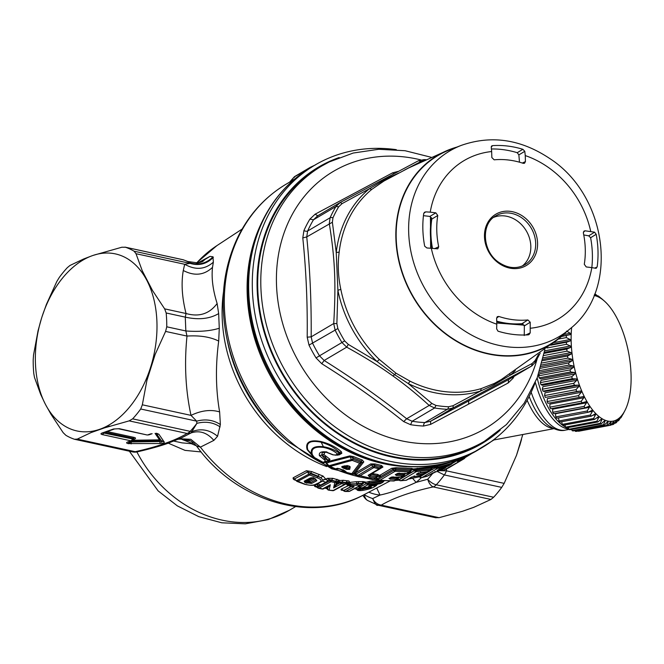 <?xml version="1.0" encoding="UTF-8"?>
<svg xmlns="http://www.w3.org/2000/svg" width="664" height="664" viewBox="0 0 664 664"><rect width="100%" height="100%" fill="white"/><g stroke="black" fill="none" stroke-linecap="round" stroke-linejoin="round"><path stroke-width="1" d="M433.202 472.751A94.139 61.362 102.3 0 1 427.674 479.25A10.657 5.436 42.9 0 0 436.265 484.786L493.626 497.245A99.467 64.831 -77.7 0 0 501.71 487.393L504.159 483.375L516.509 455.28L522.8 434.513M462.667 511.23L473.83 507.304L462.667 511.23L439.078 517.679L435.518 517.663M493.626 497.245L490.97 499.452L433.194 486.903C410.767 491.866 393.47 497.942 381.302 505.13L439.078 517.679M473.83 507.304L490.97 499.452M465.281 457.504L493.916 439.95M437.144 471.423L444.341 474.934A99.467 64.831 102.3 0 1 436.265 484.786A10.657 6.947 -77.7 0 1 433.194 486.903C430.811 485.832 428.969 483.284 427.674 479.25L416.087 482.388C402.874 488.513 390.847 492.738 380.024 495.062L372.67 498.573A94.139 61.362 102.3 0 1 364.47 494.821L364.569 497.709A10.657 10.657 0 0 0 367.69 500.531A10.657 7.893 120.7 0 1 364.47 494.821L364.287 494.58M372.67 498.573C374.645 502.366 377.526 504.557 381.302 505.13A10.657 6.947 102.3 0 1 378.613 505.337A10.657 6.947 102.3 0 1 378.148 505.204C376.72 506.076 374.894 503.868 372.67 498.573M435.991 517.795L378.613 505.337A10.657 10.657 0 0 1 377.517 505.03L378.148 505.204M504.159 483.375L446.382 470.826L439.477 470.66M368.827 492.182A89.167 58.117 102.3 0 0 380.024 495.062L376.704 488.015M421.316 477.682A89.167 58.117 102.3 0 1 416.087 482.388L412.61 478.312M199.988 262.463L210.031 256.37L212.986 256.819L213.351 262.164L212.513 267.351C211.343 277.967 212.878 290.019 217.128 303.506L218.663 313.574L219.278 328.248L218.697 341.08C215.427 365.881 215.734 389.494 219.626 411.912L220.365 424.528L217.568 436.273L213.858 440.39L200.403 447.121L196.511 445.967M201.142 451.943L184.982 450.366L168.299 443.17M568.749 429.01A63.943 28.037 -100.7 0 1 535.342 382.381M344.749 491.111L341.379 489.069C340.624 490.007 341.138 490.397 342.906 490.231M350.019 486.206L346.882 484.786L348.949 485.301M346.882 484.786L346.276 483.707L348.758 484.612L346.259 483.674M327.244 488.82L324.654 487.999M316.496 486.953L316.496 486.953C314.802 486.82 314.18 486.231 314.62 485.185L315.134 484.911M295.546 480.23L295.331 480.147C293.671 479.765 292.94 478.985 293.148 477.798L306.394 470.726L311.698 471.581L323.044 476.055L325.792 479.192L327.435 478.312L332.813 478.329L339.262 480.221L338.798 481.051L339.802 481.973L342.101 482.064L343.246 480.296L338.997 480.611M343.246 480.296L347.247 480.811C349.032 480.777 349.637 481.226 349.065 482.164L347.629 482.487M347.181 482.894A3.196 1.809 -128.3 0 1 349.364 483.898L348.359 482.545L356.294 481.699L363.2 481.558L365.59 482.047L364.162 482.62M360.311 487.135L358.56 485.973L360.096 487.036L366.387 483.658L364.843 482.603L366.379 483.658A2.133 1.826 61.8 0 0 368.205 484.604L368.835 483.375L382.588 481.508L383.327 480.694L368.678 482.794L366.387 483.658L368.835 483.375L369.416 481.358L363.872 482.844M369.416 481.358L378.596 480.296M356.742 489.293L354.584 488.646M197.806 262.919L187.754 261.491L190.17 262.869L190.078 263.367L184.675 264.272C195.423 270.298 204.985 269.592 213.351 262.164M124.965 247.116L125.438 247.24A99.467 64.831 102.3 0 1 134.103 251.216L190.078 263.367C199.051 266.023 206.803 264.006 213.351 257.308M187.754 261.491L183.621 259.914A10.657 8.059 108.4 0 0 182.99 259.74A99.467 64.831 102.3 0 1 190.17 262.861C198.951 265.351 206.554 263.334 212.986 256.819M202.736 261.45L202.943 261.317C201.947 261.475 204.537 261.367 197.822 262.911L210.031 256.37M202.869 261.359L206.222 258.329M173.868 441.095L182.044 442.871L191.315 443.685L196.345 445.785M191.315 443.685L191.149 442.963L193.772 443.154M180.716 438.813L182.583 439.676L190.261 440.821M182.583 439.676L191.149 442.963M179.546 438.746L190.809 439.319L200.403 447.121A144.769 122.848 -120.6 0 0 364.046 494.705C310.968 524.12 236.284 501.403 196.71 446.249C193.407 442.68 190.95 440.722 189.34 440.381L184.492 438.962L178.135 439.244M219.626 411.912C210.837 409.281 201.3 410.435 191.008 415.373L196.693 421.159L196.893 423.35L191.066 432.945C199.557 430.131 207.151 432.613 213.858 440.39M134.103 251.216L136.004 253.706L142.254 270.763L146.495 279.718A90.586 59.046 102.3 0 0 93.317 255.333L91.756 255.881A90.586 59.046 -77.7 0 0 42.139 316.379L41.434 318.596A90.586 59.046 -77.7 0 0 44.646 402.774A90.586 59.046 -77.7 0 0 44.994 403.48L45.857 405.14A90.586 59.046 -77.7 0 0 99.036 429.525L90.968 432.621L77.265 439.111L74.517 439.269L132.534 451.894A10.657 10.657 0 0 0 137.166 451.869L135.224 451.694C157.65 446.731 174.939 440.655 187.115 433.467L191.066 432.945L181.629 437.808M220.108 426.894C213.219 422.321 205.483 421.134 196.893 423.35A99.467 64.831 102.3 0 1 190.186 431.351L192.253 431.509C201.217 428.214 209.658 429.799 217.568 436.273M140.71 408.999L142.337 404.799L146.86 380.621L150.213 368.478A90.586 59.046 102.3 0 1 100.596 428.977L129.148 420.876L132.634 418.851A99.467 64.831 102.3 0 0 140.71 408.999L196.693 421.159C205.45 418.801 213.343 419.93 220.365 424.528M146.495 279.718L152.521 290.525L164.647 308.86L186.044 313.508L185.273 317.135L185.845 330.954L186.991 336.067C199.814 335.254 210.388 336.93 218.697 341.08M164.647 308.86L166.174 312.985A99.467 64.831 102.3 0 1 166.755 326.812L185.845 330.954C199.1 331.95 210.247 331.046 219.278 328.248M166.174 312.985L185.273 317.135C198.602 320.073 209.733 318.886 218.663 313.574M212.513 267.351C204.18 275.253 194.436 276.307 183.289 270.497C181.081 283.204 182.002 297.538 186.044 313.508C199.059 317.226 209.417 313.898 217.128 303.506M356.933 489.476L355.672 488.065M364.32 482.603L365.192 482.396M356.294 481.699L356.726 483.508L362.22 483.326L363.2 481.558M362.22 483.326C363.515 482.637 363.93 482.603 363.465 483.209L362.353 484.338A2.133 1.826 -118.2 0 1 361.872 484.737A2.133 1.826 -118.2 0 1 361.863 484.737A2.133 1.826 -118.2 0 1 361.133 484.927A2.133 1.013 89 0 0 361.797 483.749L362.353 484.338L361.797 483.749L362.22 483.326M343.288 490.14L342.433 490.074L344.135 491.119A2.133 2.133 0 0 0 345.297 491.476L348.824 491.468A2.133 2.133 0 0 0 349.795 491.219L361.872 484.737A2.133 2.133 0 0 0 362.378 484.355L363.465 483.209M314.62 485.185L317.633 487.343L329.709 480.869L331.776 480.562L336.59 481.782L335.934 484.097L337.412 484.23L340.084 482.794L342.259 482.496L342.101 482.064L346.135 482.587C347.413 482.022 347.695 482.172 346.981 483.043L346.467 483.558A3.196 3.137 -69.2 0 1 348.724 484.571L349.364 483.898L357.697 483.749L358.767 481.566M361.797 483.749L357.697 483.749L357.016 484.927L356.701 483.724L350.542 484.438L349.903 482.354M347.43 482.645L349.065 482.164M321.749 488.662L318.886 488.198L330.962 481.724L331.593 480.072L329.228 479.566L329.709 480.869A2.133 1.826 61.8 0 0 330.962 481.724L334.814 482.537A2.133 2.034 -166.9 0 0 336.59 481.782L336.349 483.218L337.901 483.276L339.802 481.973L340.084 482.794A2.133 1.826 61.8 0 0 341.495 483.674L342.259 482.496L345.761 482.952L347.247 480.811M346.45 483.575L345.986 483.956A2.133 2.133 0 0 0 346.483 483.583L346.981 483.043M332.813 478.329L331.593 480.072L336.689 481.649L338.59 480.553L338.059 480.977L338.798 481.051L338.109 482.877L336.64 482.736L338.059 480.977M337.901 483.276L333.602 487.916L334.814 482.537A2.133 0.896 101.2 0 0 335.602 481.367L337.071 479.242M334.399 490.032L332.954 490.613L329.12 490.115L330.323 484.728L322.438 488.961A2.133 1.826 -118.2 0 0 323.551 488.804L323.551 488.804A2.133 2.133 0 0 1 322.123 489.019L318.571 488.256A2.133 0.88 -77.1 0 0 318.886 488.198L318.222 487.916A2.133 0.88 -77.1 0 0 318.571 488.256A2.133 2.133 0 0 1 317.774 487.891L316.072 486.629L320.704 485.027L325.891 482.247L329.228 479.566L327.435 478.312M327.593 480.445L325.792 479.192L323.053 480.188A3.196 2.673 -155 0 1 327.593 480.445L327.593 480.445M293.148 477.798L297.032 481.217A2.133 0.747 -67.9 0 0 297.24 481.508L304.602 484.264C310.42 485.625 314.363 485.666 316.438 484.388L315.168 484.504L322.397 481.093L323.053 480.188L320.861 477.69L323.044 476.055M304.336 483.94L296.609 480.67L308.694 474.204L310.586 473.88L320.861 477.69L317.956 476.163L319.284 474.453M320.363 481.724C322.032 480.512 320.911 479.184 317.002 477.74L317.956 476.163L307.764 471.872L294.517 478.935L296.692 481.176A2.133 2.133 0 0 0 297.24 481.508A2.133 0.747 -67.9 0 0 297.588 481.45L309.673 474.992L311.698 471.581M317.002 477.74L309.673 474.992A2.133 1.826 61.9 0 1 308.694 474.204L307.764 471.872L306.394 470.726M316.711 484.247A3.196 2.482 -86.7 0 1 318.064 485.558L316.263 484.305M327.875 489.36L325.227 487.534M345.986 483.956L333.917 490.439A2.133 2.133 0 0 1 332.664 490.671L328.821 490.173A2.133 2.133 0 0 1 327.734 489.675L327.559 489.409A2.133 2.042 14.1 0 0 329.12 490.115A2.133 0.93 -81.7 0 1 328.821 490.173L328.821 490.173A2.133 0.93 -81.7 0 1 328.547 490.024M349.355 485.633L348.758 484.612L349.131 485.027L350.542 484.438L350.833 485.633L361.133 484.927L349.065 491.41L345.554 491.418L353.605 487.094L352.136 486.405M344.118 490.688C342.848 490.389 342.732 490.298 343.753 490.414L351.53 486.239M348.957 485.359L341.379 489.069M147.358 281.387A90.586 59.046 -77.7 0 1 147.707 282.084A90.586 59.046 102.3 0 1 150.919 366.262L155.193 354.319L165.585 331.419L186.991 336.067C184.21 363.847 185.555 390.283 191.008 415.373L142.337 404.799M166.755 326.812L165.585 331.419M376.513 485.392L373.973 487.085C366.794 490.356 357.033 491.758 356.975 489.534L356.942 488.903L359.307 487.924L359.581 487.002L358.012 486.745M377.924 483.558L376.546 485.359L375.044 484.604M382.588 481.508L382.987 482.081L382.032 482.695L382.987 482.081L382.588 481.508A2.133 1.079 78.6 0 1 382.032 482.695L368.205 484.604L361.921 487.974L366.262 487.534C370.354 486.596 371.998 486.521 371.193 487.293L369.209 486.363M332.954 490.613L332.207 490.306L332.954 490.613L345.023 484.131A2.133 0.946 96.6 0 0 345.761 482.952L346.467 483.558L345.023 484.131L341.495 483.674L333.602 487.916L335.934 484.097M347.546 483.774L346.467 483.558M337.71 483.666L336.158 483.608L336.64 482.736M315.168 484.504C312.628 485.55 309.216 485.45 304.934 484.205M326.738 487.094L327.211 487.426L326.049 487.625M328.398 489.816L327.559 489.409L328.398 489.816M349.654 485.915L349.131 485.027A2.133 2.058 -30 0 0 350.833 485.633L351.38 486.521L349.654 485.915M345.297 491.476A2.133 1.004 -89.3 0 0 345.554 491.418L343.911 490.513L351.729 486.322M183.621 259.914A10.657 10.657 0 0 0 182.525 259.616A10.657 6.947 -77.7 0 1 182.99 259.74L125.438 247.24L121.869 247.224L93.317 255.333M91.756 255.881L83.689 258.968L69.986 265.451L67.321 267.658A99.467 64.831 102.3 0 0 59.237 277.51L56.797 281.536L46.397 304.436L42.139 316.379M150.213 368.478L150.919 366.262M359.299 487.011L359.813 486.712M358.751 486.687L358.17 486.72M360.585 487.816L359.307 487.924L359.589 488.496A2.133 1.037 85.4 0 1 358.958 489.725L358.958 489.725C357.249 491.775 369.906 489.451 373.541 487.235L374.62 486.662C376.447 485.533 374.961 485.342 370.163 486.089L370.529 484.844M365.059 487.152L364.121 488.447L368.13 486.944L370.114 487.874L358.958 489.725L356.958 488.945L363.249 488.148L363.482 487.517M369.151 485.757L380.09 483.707A2.133 1.087 -101.3 0 0 380.24 483.649L382.032 482.695M312.794 477.806L310.179 478.005L311.897 477.723M313.383 478.063L315.209 478.702L316.844 480.661L315.715 479.823L315.757 479.151L311.59 477.939L305.581 481.159L304.17 481.217L304.975 482.628L311.648 483.442L316.844 480.661M326.904 487.002L327.485 487.368L326.92 488.862M326.978 486.961L327.485 487.368M327.651 487.351L328.091 487.26L327.559 489.409M99.036 429.525L100.596 428.977M45.857 405.14L51.004 414.294L63.13 432.629L65.852 435.293A99.467 64.831 102.3 0 0 74.517 439.269M107.136 431.55L134.078 437.402A1.776 1.154 -77.7 0 0 133.19 438.331A3.021 0.855 -2.4 0 1 134.095 439.128L132.368 440.655L133.066 440.008L132.883 439.004L130.966 440.83L132.368 440.655L128.791 441.909A3.552 2.498 -109.4 0 1 127.754 441.958C126.152 442.589 126.251 443.129 128.044 443.577L159.866 443.535C163.095 443.411 164.547 442.905 164.224 442.008L160.879 440.348A1.776 0.647 -42.2 0 0 159.426 440.854L160.049 441.543L159.866 443.535M128.833 441.892L129.812 441.726L128.044 443.577M130.136 441.435L129.812 441.726L130.534 441.875A3.552 2.316 102.3 0 1 128.758 443.735M130.717 441.178L130.534 441.875L131.331 441.95L131.14 443.934M131.522 440.946L131.331 441.95L160.049 441.543C161.941 442.398 162.423 442.232 161.501 441.037L156.397 433.617M156.131 433.227L158.854 434.198A3.552 3.353 145.5 0 1 156.671 433.675M155.974 433.517L156.87 433.451A3.552 2.316 102.3 0 1 155.974 433.517L155.974 433.517A3.552 2.316 102.3 0 1 155.965 433.517L156.687 433.675M151.11 433.758L147.358 435.036L119.321 428.687A3.552 2.316 102.3 0 1 118.424 428.753L118.424 428.753A3.552 2.316 102.3 0 1 118.416 428.745M147.358 435.036L118.424 428.753L113.561 428.986L102.115 433.011C100.513 433.642 100.613 434.181 102.397 434.629L104.497 432.48M114.598 428.936L103.144 432.953A3.552 2.498 -109.4 0 1 102.115 433.011M103.194 432.936L132.883 439.004L133.19 438.331L105.169 432.247M419.067 476.387L421.026 477.283M398.317 479.375L396.632 478.852M377.135 478.943L375.459 477.939L377.442 478.869M352.667 474.287L354.269 473.648L356.028 475.15M343.296 469.705L342.765 470.444L341.62 469.722L343.479 471.332M326.912 451.918L325.808 451.877L333.469 454.906L337.32 455.072L332.905 454.848L326.281 452.234L322.198 452.632L321.774 455.33L323.924 454.566L329.925 459.247L327.767 460.003L325.26 459.123L321.774 455.33L325.02 456.815L327.767 460.003L327.476 460.882A2.133 1.809 -120.6 0 1 327.178 461.106L324.97 462.41A2.133 1.809 -120.6 0 0 325.211 462.244L327.817 462.841L326.223 463.09L329.585 466.228A2.133 0.697 -64.8 0 0 329.751 466.485A2.133 2.133 0 0 1 329.336 466.219L325.916 462.941L327.335 464.626M327.186 464.551L325.916 462.941A2.133 1.32 -75 0 0 325.418 462.152M320.828 441.502C329.087 443.61 335.926 447.013 341.354 451.711L341.819 453.246L339.686 453.62L339.188 453.064C334.581 449.785 329.319 447.677 323.409 446.731L320.828 441.502C309.756 439.51 305.199 442.207 307.142 449.586L313.516 457.048M341.819 453.246L339.287 454.84L336.764 455.205M324.97 452.134L323.924 454.566M329.925 459.247L329.444 460.658L327.892 461.571L349.754 455.902L353.505 456.6L362.237 460.019L363.814 461.887L355.008 473.208A2.133 1.809 -120.6 0 1 356.203 474.063L355.63 474.445L354.269 473.648L352.949 473.839M381.725 467.257A2.133 1.809 -120.6 0 1 382.929 467.033L381.609 465.497L374.994 463.945L370.695 463.937L355.107 473.092M377.824 474.478L377.077 475.681L378.123 476.022L377.658 476.47L379.601 475.457L377.824 474.478L371.956 473.507L369.483 476.852L368.138 475.299A2.133 1.809 -120.6 0 0 369.325 475.117L380.289 468.643A2.133 1.809 -120.6 0 1 379.102 468.817L373.824 467.597L358.56 476.611L372.712 479.433L375.384 477.856L369.483 476.852M378.123 476.022A2.133 1.801 -141.9 0 1 381.053 476.337L393.204 469.157L391.752 468.278L396.126 467.73L411.63 468.386L413.34 468.983L434.339 466.394L444.855 463.372M380.09 483.707A2.133 2.133 0 0 0 380.671 483.5A2.133 1.826 -118.1 0 1 380.24 483.649L371.807 485.019L370.894 484.695L371.807 485.019L368.57 485.932L369.674 485.301L368.57 485.932L370.163 486.089M353.605 487.094C354.601 486.554 353.962 486.347 351.688 486.488L352.966 486.397M314.611 478.437L315.209 478.702M306.726 483.243L307.615 482.097L310.52 482.603L309.681 481.466L314.869 478.686L315.715 479.823L310.52 482.603L311.648 483.442M305.722 481.085L307.615 482.097L305.872 481.491L304.975 482.628M326.655 487.094L328.091 487.26L330.323 484.728L327.261 486.812M361.307 487.916A2.133 1.046 -94.4 0 0 361.706 488.04A2.133 1.046 -94.4 0 0 361.921 487.974L361.033 487.642M289.736 182.06L290.276 181.562M41.434 318.596L38.064 330.738L33.549 354.916L33.2 359.697A99.467 64.831 102.3 0 0 33.781 373.525L34.495 377.476L40.736 394.532L44.994 403.48M133.173 440.232L159.518 439.858L159.426 440.854L131.513 441.245A1.776 0.656 14.6 0 0 130.874 441.178M456.143 460.077L456.973 460.675L458.965 459.048L459.156 460.293L456.973 460.675L452.259 463.447M453.67 460.384L453.246 461.447L454.948 460.335M438.066 465.165L437.559 466.319L453.246 461.447L451.603 463.306L451.877 463.837A2.133 1.809 -120.6 0 1 451.155 464.377L437.286 468.535L422.005 477.557L427.159 476.229L432.496 473.075L442.133 469.705L444.863 468.095L437.111 470.344L448.424 465.995A2.133 1.809 -120.6 0 0 448.906 465.705M432.455 466.344L431.924 467.514L434.339 466.394L435.725 467.157L437.559 466.319L437.792 467.381L435.468 467.713L435.725 467.157A2.133 1.444 -132.3 0 0 433.617 466.75M433.725 466.659L434.339 466.394M417.233 468.195L416.618 469.415L431.924 467.514L430.762 468.809L431.21 469.373A2.133 1.809 -120.6 0 1 430.222 469.987L416.278 471.647L416.892 470.427L414.452 470.693L399.205 479.699L400.126 480.329M411.63 468.386L410.991 469.548L413.34 468.983L414.66 469.838L416.618 469.415L416.892 470.427L430.762 468.809L431.21 469.373M412.294 469.423L414.386 470.444L414.66 469.838A2.133 1.536 -131.4 0 0 412.336 469.382M396.126 467.722L395.412 468.892L410.991 469.548L409.846 470.726L410.427 471.307A2.133 1.809 -120.6 0 1 410.003 471.672A2.133 1.809 -120.6 0 1 409.995 471.672A2.133 1.809 -120.6 0 1 409.207 471.888L395.097 471.274L379.825 480.304L393.918 480.919L396.615 479.325L390.224 479.234L388.979 478.412L393.827 477.101L400.218 477.2L402.907 475.607L396.524 475.515L395.279 474.694L396.508 473.971L406.509 473.482A2.133 1.013 -90.5 0 1 406.243 473.565L406.243 473.565A2.133 2.133 0 0 0 407.306 473.266A2.133 1.809 -120.6 0 1 406.509 473.482L409.207 471.888A2.133 1.013 89.5 0 0 409.846 470.726L410.427 471.307L412.153 469.556M409.846 470.726L395.81 470.104L395.097 471.274A2.133 1.809 59.4 0 1 393.603 470.394L393.204 469.157L395.412 468.892L395.81 470.104L393.603 470.394L378.322 479.416L379.044 480.014M391.752 468.278L379.601 475.457A2.133 1.809 59.4 0 1 381.053 476.337L377.658 476.47L376.903 477.258L376.131 476.652L377.077 475.681L370.379 474.088M381.792 467.215L380.821 466.676L381.609 465.497M380.729 468.244L381.659 467.331L380.738 468.286L374.637 466.418L372.57 466.726L357.307 475.739L357.871 476.32M368.138 475.299L379.102 468.817A2.133 0.888 102 0 0 379.891 467.639L380.821 466.676L374.172 465.115L374.994 463.945M362.237 460.019L361.365 461.148L361.83 462.526L353.231 473.722A2.133 1.809 -136 0 1 356.203 474.063L371.898 464.792L372.57 466.726A2.133 1.809 59.4 0 0 373.824 467.597L374.637 466.418L374.172 465.115L371.898 464.792L370.695 463.937M344.707 470.917L345.263 472.577A2.133 0.797 -70.9 0 0 345.521 472.901L350.799 474.619A2.133 2.133 0 0 0 353.074 473.922L361.714 462.667L359.689 463.289A2.133 0.788 109.7 0 0 360.56 462.161L353.115 459.305L352.601 457.679L361.365 461.148L360.56 462.161L361.714 462.667L363.814 461.887M326.638 461.43A2.133 1.66 -122.8 0 1 328.58 462.351L350.526 456.724L352.601 457.679L353.505 456.6M344.267 470.527L346.425 472.104L345.878 472.834L351.156 474.552L359.689 463.289L352.219 460.393L353.115 459.305L351.397 459.546L349.754 455.902M327.817 462.841L328.58 462.351L327.892 461.571A2.133 1.809 -120.6 0 0 326.705 461.389M327.767 460.003L327.476 460.882A2.133 1.809 -120.6 0 1 327.767 460.658L327.767 460.658A2.133 1.809 -120.6 0 1 329.444 460.658M327.767 460.658L327.178 461.106A2.133 1.809 -120.6 0 1 325.46 461.09L324.721 460.069L325.584 455.877M339.686 453.62L339.528 453.761A2.133 1.809 -120.6 0 1 339.238 453.993A2.133 2.133 0 0 0 339.628 453.686L339.819 453.537A2.133 1.809 -120.6 0 0 339.678 453.636L339.661 452.624L341.354 451.711M337.022 455.296L339.238 453.993A2.133 1.809 -120.6 0 1 337.519 453.969C333.768 450.748 329.137 448.574 323.634 447.445L323.409 446.731C314.271 445.751 310.279 448.117 311.424 453.811L307.855 449.935C305.78 442.614 310.154 440.024 320.994 442.174C328.863 444.49 335.079 447.976 339.661 452.624L339.188 453.064A2.133 1.378 133 0 1 337.519 453.969L335.303 455.28M313.483 457.015L307.142 449.586M342.765 470.444L344.832 472.502A2.133 2.133 0 0 0 345.521 472.901A2.133 0.797 -70.9 0 0 345.878 472.834L342.765 470.444M353.431 473.59A2.133 1.834 -105.6 0 1 355.472 474.42L355.398 474.735M397.603 478.976L399.205 479.699A2.133 1.809 59.4 0 0 401.031 480.653L406.202 480.221A2.133 1.809 -120.6 0 0 406.841 480.014A2.133 2.133 0 0 1 405.978 480.296L400.782 480.728A2.133 1.037 -93.6 0 0 401.031 480.653L416.278 471.647A2.133 1.809 59.4 0 1 414.452 470.693L411.157 472.353A2.133 1.809 59.4 0 0 410.178 471.556M398.558 479.292L397.769 479.284L398.383 479.458A2.133 1.975 -100.2 0 0 397.661 478.935M420.046 476.661L419.988 476.752A2.133 1.809 -120.6 0 0 418.013 475.93M362.843 489.368L364.121 488.447L363.249 488.148L362.644 489.368M370.097 485.077L368.993 485.708M365.042 487.268L365.947 487.592L365.042 487.268M306.154 480.753L308.594 480.645L309.681 481.466L307.664 481.79L308.553 480.645M306.121 481.242L313.192 477.632M294.949 178.84L290.218 181.629L294.285 176.915L294.451 177.421L294.285 176.915L309.316 168.44M311.208 167.519L309.656 167.834A2.133 1.809 59.4 0 1 310.212 167.369L315.367 164.929M446.748 466.601L446.457 466.883A2.133 1.809 -120.6 0 0 446.324 466.767A2.133 1.726 -105.6 0 1 446.457 466.883L445.967 467.166M443.187 470.444A2.133 1.129 -114 0 0 443.336 470.402A2.133 1.129 -114 0 0 443.394 470.369L463.92 458.849L443.394 470.369A2.133 1.809 -120.6 0 1 441.419 469.979M455.512 460.293A2.133 1.809 -120.6 0 1 456.707 460.857A2.133 1.809 -120.6 0 0 458.749 461.306A2.133 1.112 66 0 0 459.156 460.293L464.31 457.886L464.476 458.384L465.647 456.351M432.754 467.481L435.327 467.805A2.133 1.809 -120.6 0 0 437.286 468.535L437.792 467.381L451.603 463.306L451.877 463.837M435.625 467.373L433.376 466.983M376.903 477.258L378.007 476.154M376.878 477.283A2.133 1.809 -120.6 0 1 375.384 477.856A2.133 0.93 98.4 0 0 376.131 476.652L370.263 475.665L369.765 474.727M334.88 468.593A2.133 0.73 -66.9 0 0 335.079 468.875L329.751 466.485A2.133 0.697 -64.8 0 0 330.124 466.418L329.377 465.613L351.397 459.546A2.133 1.594 74.1 0 0 352.219 460.393L330.124 466.418L335.453 468.809L339.487 468.693M323.849 454.384L319.425 455.653C318.728 452.665 320.853 451.404 325.808 451.877M324.721 460.069L319.425 455.653M312.204 454.201L311.424 453.811L313.483 457.023L323.252 462.393C317.4 460.418 313.715 457.679 312.204 454.201C310.943 448.582 314.761 446.332 323.634 447.445M325.484 462.111L325.916 462.941M337.959 468.278L336.241 468.585M375.965 477.939A2.133 1.867 -99.2 0 1 376.911 478.636L378.322 479.416A2.133 1.809 -120.6 0 0 379.825 480.304A2.133 0.963 -84.5 0 1 379.517 480.379L393.652 480.993A2.133 2.133 0 0 0 394.715 480.703A2.133 1.809 -120.6 0 1 393.918 480.919L393.08 480.628L393.918 480.919M424.736 473.308A2.133 1.693 -94.6 0 1 425.068 473.747L419.988 476.752A2.133 1.809 -120.6 0 0 422.005 477.557A2.133 1.096 -103.2 0 1 421.839 477.624L427.018 476.287L426.172 475.972M431.027 469.589L432.081 469.722A2.133 1.809 -120.6 0 0 431.426 469.182M429.741 470.386L430.181 470.726L429.591 471.191L425.068 473.747A2.133 1.809 -120.6 0 0 424.678 473.357M421.474 477.599A2.133 1.096 -103.2 0 0 421.839 477.624A2.133 2.133 0 0 1 420.204 477.35L418.42 476.461L419.233 476.32M534.686 383.892A164.124 139.274 -120.6 0 1 529.648 395.453A164.124 139.274 -120.6 0 1 481.873 447.735A164.124 139.274 -120.6 0 1 414.519 464.41A164.124 139.274 -120.6 0 1 395.437 462.376A164.124 139.274 -120.6 0 1 267.144 217.385A164.124 139.274 -120.6 0 1 314.927 165.104A164.124 139.274 -120.6 0 1 382.273 148.429A164.124 139.274 -120.6 0 1 396.333 149.666M451.603 463.306A2.133 1.112 69.9 0 1 451.155 464.377L448.424 465.995A2.133 1.121 -110.1 0 1 448.324 466.037A2.133 2.133 0 0 0 448.681 465.871L451.412 464.26A2.133 2.133 0 0 0 451.935 463.829L455.122 460.185M430.762 468.809A2.133 1.071 80 0 1 430.222 469.987L427.541 471.573L417.697 473.432L418.801 472.801M411.912 469.772L414.568 470.07M376.173 477.823L377.368 478.653L376.114 477.856M355.414 474.752L357.423 476.304A2.133 2.133 0 0 0 358.211 476.677A2.133 0.863 -75.9 0 0 358.56 476.611A2.133 1.809 -120.6 0 1 357.307 475.739L355.63 474.445L353.007 473.839M326.937 463.123L325.576 462.053M344.873 470.768L340.068 468.917M342.956 466.302L345.512 465.937C347.313 465.447 348.882 465.754 350.21 466.858L349.662 469.415L346.583 469.357L342.823 467.904C341.387 466.991 341.429 466.46 342.956 466.302L343.927 466.12M336.499 468.967A2.133 1.594 -105.7 0 1 335.453 468.809A2.133 0.73 -66.9 0 1 335.079 468.875A2.133 2.133 0 0 0 336.499 468.967L339.702 468.983L346.425 472.104M397.728 478.885L398.591 479.508M397.91 478.702L398.989 479.541L402.218 477.64A2.133 1.809 59.4 0 0 401.247 476.843M406.841 480.014L412.045 476.935A2.133 1.809 -120.6 0 1 411.406 477.142L421.25 475.283L423.931 473.706L417.648 474.644L416.253 474.287L417.697 473.432M414.046 475.914L414.975 476.221L414.046 475.914M425.134 472.901L425.79 473.432M429.102 470.759L429.591 471.191M433.028 472.809A2.133 1.809 -120.6 0 1 432.862 472.917L432.862 472.917A2.133 1.809 -120.6 0 1 432.496 473.075M434.92 471.54L435.783 471.847L442.133 469.705A2.133 1.809 -120.6 0 0 442.614 469.423M500.224 430.114A160.572 136.261 -120.6 0 1 316.446 416.718A160.572 136.261 -120.6 0 1 271.601 218.356A160.572 136.261 -120.6 0 1 339.213 157.526M445.312 467.024L445.586 467.556L445.312 467.024L444.863 468.095A2.133 1.809 -120.6 0 0 445.121 467.971L442.39 469.589A2.133 2.133 0 0 1 442.033 469.755L441.934 469.78M401.778 476.528L402.716 477.175A2.133 1.809 59.4 0 0 401.903 476.453M403.488 475.515L404.202 476.296L404.866 476.071L403.886 475.266M408.069 472.809L409.007 473.457L408.509 473.922A2.133 1.809 59.4 0 0 407.538 473.125M409.779 471.797L410.493 472.577L409.007 473.457A2.133 1.809 59.4 0 0 408.194 472.743M350.21 466.858L349.272 466.095L346.002 466.07L342.964 466.551L343.412 467.174L342.823 467.904M344.093 466.02L344.442 466.526L343.412 467.174L347.164 468.61L346.583 469.357M344.301 465.813L344.467 466.518L346.409 467.282L347.164 468.61L349.662 469.415M347.953 465.912L349.413 466.418L348.841 468.967L347.72 466.991L346.409 467.282L347.72 466.991M346.483 465.746L345.512 465.937M391.992 476.935L390.897 478.063L397.255 478.163L397.836 478.736L397.255 478.163L398.408 476.984M418.478 473.15L424.47 472.519L424.918 473.092L424.47 472.519L424.902 472.046M441.211 467.829L442.075 468.128L448.324 466.037A2.133 1.121 -110.1 0 1 448.225 466.062M439.618 468.784L438.788 469.357L439.618 468.784M442.075 468.128L437.485 470.195A2.133 1.809 -120.6 0 1 437.111 470.344M439.095 469.074L438.622 470.187M442.423 468.02L440.456 468.659M474.129 447.013A159.866 135.655 -120.6 0 1 280.814 370.271A159.866 135.655 -120.6 0 1 318.712 167.818L321.808 165.992A159.866 135.655 59.4 0 0 283.91 368.445A159.866 135.655 59.4 0 0 477.225 445.187A159.866 135.655 59.4 0 0 484.413 441.278L481.317 443.104A159.866 135.655 -120.6 0 1 474.129 447.013M427.143 471.639A2.133 1.079 -99.9 0 0 427.35 471.639A2.133 1.079 -99.9 0 0 427.541 471.573A2.133 1.809 -120.6 0 0 428.064 471.374L430.745 469.797A2.133 2.133 0 0 0 431.251 469.382L433.484 466.883M420.337 472.195L421.267 472.502L420.337 472.195M428.064 471.374A2.133 2.133 0 0 1 427.35 471.639L421.051 472.577L416.892 474.079A2.133 1.809 -120.6 0 1 416.253 474.287M417.349 473.656L418.22 473.44L417.648 474.644M398.284 473.216L397.188 474.345L403.546 474.445L404.127 475.017L403.546 474.445L404.7 473.266M405.97 473.482A2.133 1.013 -90.5 0 0 406.243 473.565L399.836 473.465L396.184 474.486A2.133 1.809 -120.6 0 1 395.279 474.694M399.305 473.092L400.118 473.382L399.305 473.092M397.844 473.39L396.508 473.971M396.607 474.113L397.188 474.345L396.524 475.515M393.013 476.81L393.827 477.101L393.013 476.81M391.553 477.101L390.216 477.69M405.563 473.548L404.127 475.017A2.133 1.809 -120.6 0 1 403.704 475.391L401.014 476.984A2.133 2.133 0 0 1 399.944 477.275L393.544 477.184L389.892 478.196A2.133 1.809 -120.6 0 1 388.979 478.412M390.316 477.831L390.897 478.063L390.224 479.234M346.525 467.024L346.923 466.51L345.131 465.813L344.442 466.526M347.131 465.505L346.923 466.51L347.704 466.966L347.919 465.896M315.143 214.181L317.741 215.775L313.466 219.801A129.671 110.033 59.4 0 0 307.631 231.031A3.552 1.61 24.1 0 1 303.929 230.591A132.302 112.266 -120.6 0 1 309.88 219.137L315.143 214.181L392.656 172.806L393.677 173.802M398.234 171.387L392.656 172.806M303.929 230.591L302.792 237.936C306.112 269.991 307.581 303.066 307.191 337.179L311.175 336.856L312.611 343.263A129.671 110.033 59.4 0 0 319.5 355.813L316.039 357.913L321.774 363.731C350.891 381.891 378.198 401.18 403.687 421.59L406.65 418.752L412.145 421.258A129.671 110.033 59.4 0 0 424.877 422.57A3.552 1.643 -87.5 0 0 423.549 426.031L430.629 424.379L508.143 383.012L512.998 378.289L512.342 377.409M403.687 421.59L410.559 424.686L412.145 421.258L434.613 407.986L429.185 405.438L431.965 403.504L408.236 383.56L394.582 374.637L377.044 361.531L348.301 344.4L344.649 340.914L319.5 355.813L324.156 360.477C353.422 378.853 380.92 398.284 406.65 418.752L429.185 405.438C416.909 394.242 404.866 384.439 393.046 376.04C380.082 366.652 364.627 357.033 346.699 347.164L341.968 342.541A129.671 110.033 -120.6 0 1 335.079 329.991L333.718 323.542L336.872 323.6L337.901 290.284L336.233 252.503L332.382 222.241L332.946 217.842A3.552 1.61 -155.9 0 0 330.099 217.759L307.631 231.031L306.743 236.915C309.988 269.186 311.466 302.502 311.175 336.856L333.718 323.542C336.092 283.785 334.98 258.587 329.286 223.602L330.099 217.759A129.671 110.033 -120.6 0 1 335.934 206.529L340.3 202.445L418.403 160.763L424.08 159.609A3.552 1.643 -87.5 0 1 424.918 160.165M307.191 337.179L309.009 345.114L337.851 328.547L336.872 323.6M508.143 383.012L508.674 379.567L531.557 366.055L532.237 363.432L510.035 375.293L493.742 384.921L480.529 391.038L453.072 405.687L448.582 406.766A3.552 1.643 92.5 0 1 447.337 409.306L424.877 422.57L430.621 421.233L508.674 379.567L531.217 366.254L453.155 407.912L447.337 409.306A129.671 110.033 -120.6 0 1 434.613 407.986L436.024 405.463L431.965 403.504M317.326 216.007L340.283 202.462L342.06 203.624L369.383 188.742L385.942 178.948L398.89 172.989M302.792 237.936L306.743 236.915L332.382 222.241M321.774 363.731L324.156 360.477L346.699 347.164L348.301 344.4M430.629 424.379L430.621 421.233L453.155 407.912L453.072 405.687M531.93 365.831L535.325 362.204L540.172 353.132M535.01 362.511L535.043 360.61L532.237 363.432M340.283 202.462L418.337 160.796L421.225 161.369L423.881 160.647M404.318 170.142L421.225 161.369M309.88 219.137L313.466 219.801L335.934 206.529L338.698 206.77L342.06 203.624M509.827 374.147L510.035 375.293A117.105 99.368 -120.6 0 0 515.33 370.545M501.337 379.526L494.406 383.41L481.292 388.573L480.529 391.038A117.105 99.368 -120.6 0 1 408.236 383.56L410.095 381.202L396.026 373.209L393.046 376.04M456.882 147.084A110.124 93.458 59.4 0 0 448.324 150.022L408.675 167.942L384.008 180.998L371.832 189.34L369.383 188.742A117.105 99.368 -120.6 0 0 336.233 252.503L339.179 252.137C337.578 264.43 338.134 276.838 340.831 289.346L337.901 290.284A117.105 99.368 -120.6 0 0 377.044 361.531L379.376 359.506L396.026 373.209M448.324 150.022A110.124 93.458 59.4 0 0 442.813 152.504A110.124 93.458 59.4 0 0 410.178 291.753A110.124 93.458 59.4 0 0 544.928 347.538A110.124 93.458 59.4 0 0 559.47 338.183A110.124 93.458 59.4 0 0 566.168 332.108M449.794 336.59A109.776 93.151 59.4 0 0 560.408 336.955L569.82 329.037A107.726 91.416 -120.6 0 1 461.264 328.688A107.726 91.416 -120.6 0 1 408.626 228.864A107.726 91.416 -120.6 0 1 461.331 145.366L449.852 149.79A109.776 93.151 59.4 0 0 396.151 234.873A109.776 93.151 59.4 0 0 449.794 336.59M528.992 334.664L530.204 332.863L530.221 322.223L527.888 319.948A83.432 70.799 -120.6 0 1 498.83 316.454L497.303 316.662L496.622 318.18L496.796 324.206A92.155 78.203 -120.6 0 1 474.021 312.57A92.155 78.203 -120.6 0 1 431.309 248.303L426.877 247.962L424.686 246.203A98.413 83.506 -120.6 0 1 423.715 213.517L424.495 212.264L425.798 211.866L430.231 212.156A92.155 78.203 -120.6 0 1 491.659 151.533L491.244 147.275L492.481 145.648L491.717 145.906M528.386 334.83A98.413 83.506 -120.6 0 1 498 331.178L496.647 328.829L496.796 324.206M594.571 232.176L585.15 230.806L583.996 231.097L583.365 233.022A83.432 70.799 -120.6 0 1 584.295 264.28L586.229 266.945L591.823 267.617A98.006 83.166 59.4 0 0 590.62 237.753L596.181 234.276L594.571 232.176L588.702 235.836L583.747 234.948M596.181 234.276A98.413 83.506 -120.6 0 1 597.152 266.961L595.641 268.273L591.823 267.617A92.155 78.203 -120.6 0 1 530.395 328.248M596.322 268.239L595.641 268.273M491.277 146.503L492.481 145.648A98.413 83.506 -120.6 0 1 522.859 149.3L524.792 151.317L525.257 155.575A92.155 78.203 -120.6 0 1 548.032 167.212A92.155 78.203 -120.6 0 1 590.744 231.479M431.309 248.303L437.8 248.842L438.696 246.759A83.432 70.799 -120.6 0 1 437.759 215.493L435.833 212.837L430.231 212.156M491.659 151.533L491.841 157.551L494.165 159.825A83.432 70.799 -120.6 0 1 523.224 163.327L524.485 163.278L525.431 161.601L525.257 155.575M524.245 335.536L524.352 325.916L530.221 322.223M588.702 235.836L590.62 237.753M594.803 268.09L597.152 266.961M519.48 162.182L518.866 154.895L517.231 152.695L522.859 149.3M517.231 152.695A98.006 83.166 59.4 0 0 491.484 148.977M423.441 215.659L429.882 216.431L431.816 219.078A83.855 71.156 59.4 0 0 432.505 248.444M437.759 215.493L431.816 219.078M434.58 248.693L438.696 246.759M498.83 316.454L496.622 318.081M496.705 321.152A83.855 71.156 59.4 0 0 522.037 323.65L527.888 319.948M522.037 323.65L524.352 325.916M493.609 217.402A28.419 24.12 -120.6 0 1 516.941 220.73A28.419 24.12 -120.6 0 1 522.319 265.998M430.43 216.58L430.645 248.228M496.763 323.011L524.203 325.161M586.528 402.791L552.639 409.165L552.73 412.294L584.104 406.393L586.528 402.791A64.657 28.353 -100.7 0 1 585.905 401.712L582.062 402.857A67.496 29.598 -100.7 0 1 581.207 401.255L549.833 407.156L549.9 404.135L583.789 397.761A64.657 28.353 -100.7 0 1 583.208 396.582L579.29 397.387A67.496 29.598 -100.7 0 1 578.493 395.653L547.119 401.554L547.352 398.674L581.232 392.299A64.657 28.353 -100.7 0 1 580.693 391.03L545.343 397.404A67.496 29.598 -100.7 0 1 544.613 395.553L545.003 392.839L578.892 386.465A64.657 28.353 -100.7 0 1 578.402 385.128L544.513 391.503L543.011 391.162A67.496 29.598 -100.7 0 1 542.355 389.212L542.895 386.697L576.784 380.323A64.657 28.353 -100.7 0 1 576.352 378.928L542.463 385.303L540.936 384.622A67.496 29.598 -100.7 0 1 540.363 382.605L541.052 380.323L574.941 373.948A64.657 28.353 -100.7 0 1 574.567 372.504L540.679 378.878L539.143 377.874A67.496 29.598 -100.7 0 1 538.653 375.807L539.483 373.774L573.372 367.399A64.657 28.353 -100.7 0 1 573.065 365.93L539.185 372.305M565.487 427.085A64.657 28.353 -100.7 0 1 551.261 412.61A64.657 28.353 -100.7 0 1 537.159 377.916M541.442 364.993L571.862 359.265A64.657 28.353 -100.7 0 0 572.102 360.751L540.977 366.603M543.252 357.813L570.974 352.601A64.657 28.353 -100.7 0 0 571.148 354.078L542.886 359.39M544.646 350.841L570.409 345.994A64.657 28.353 -100.7 0 0 570.509 347.455L544.372 352.368M553.975 342.574L570.177 339.528A64.657 28.353 -100.7 0 0 570.202 340.947L551.593 344.45M563.711 334.498L570.276 333.27A64.657 28.353 -100.7 0 0 570.218 334.631L561.81 336.216M594.487 294.559L595.965 295.638A64.657 28.353 -100.7 0 1 596.662 295.912L594.77 293.978A67.496 29.598 -100.7 0 1 595.766 294.476L599.119 297.132A64.657 28.353 -100.7 0 1 599.824 297.555L598.073 295.862A67.496 29.598 -100.7 0 1 599.077 296.567L602.298 299.298A64.657 28.353 -100.7 0 1 602.995 299.862L601.302 298.451M588.536 412.078L592.429 411.348A64.657 28.353 -100.7 0 1 591.749 410.501L588.105 412.286L556.722 418.195A67.496 29.598 -100.7 0 1 555.776 416.909L555.527 413.713L589.416 407.331A64.657 28.353 -100.7 0 1 588.76 406.368L585.009 407.837L553.635 413.747A67.496 29.598 -100.7 0 1 552.73 412.294M585.009 407.837A67.496 29.598 -100.7 0 1 584.104 406.393M594.106 295.505A63.943 28.037 -100.7 0 1 604.24 300.941A63.943 28.037 -100.7 0 1 613.187 311.64A63.943 28.037 -100.7 0 1 624.882 410.651A63.943 28.037 -100.7 0 1 589.043 405.007A63.943 28.037 -100.7 0 1 571.663 327.443M604.24 300.941L601.385 298.435M570.276 333.27L566.508 331.112M570.218 334.631L561.453 336.532M570.177 339.528L566.326 337.586A67.496 29.598 -100.7 0 1 566.342 335.611M570.202 340.947L566.4 342.25L550.589 345.23M570.409 345.994L566.492 344.292A67.496 29.598 -100.7 0 1 566.4 342.25M570.509 347.455L566.807 349.081L544.189 353.339M570.974 352.601L566.998 351.165A67.496 29.598 -100.7 0 1 566.807 349.081M571.148 354.078L567.554 356.012L542.563 360.718M571.862 359.265L567.844 358.112A67.496 29.598 -100.7 0 1 567.554 356.012M572.102 360.751L568.633 362.984L540.479 368.279M573.065 365.93L569.023 365.075A67.496 29.598 -100.7 0 1 568.633 362.984M573.372 367.399L570.036 369.906L538.653 375.807M574.567 372.504L570.517 371.973A67.496 29.598 -100.7 0 1 570.036 369.906M574.941 373.948L571.737 376.704L540.363 382.605M576.352 378.928L572.31 378.721A67.496 29.598 -100.7 0 1 571.737 376.704M576.784 380.323L573.737 383.311L542.355 389.212M578.402 385.128L574.385 385.253A67.496 29.598 -100.7 0 1 573.737 383.311M578.892 386.465L575.995 389.652L544.613 395.553M580.693 391.03L576.726 391.503A67.496 29.598 -100.7 0 1 575.995 389.652M581.232 392.299L578.493 395.653M583.789 397.761L581.207 401.255M568.583 428.421A64.657 28.353 -100.7 0 1 566.931 427.79M624.882 410.651L623.064 414.145A67.496 29.598 -100.7 0 1 622.923 414.419L623.911 412.468A64.657 28.353 -100.7 0 1 623.454 413.24L621.429 416.95A67.496 29.598 -100.7 0 1 620.749 417.955L620.267 418.046M620.749 417.955L621.77 415.714A64.657 28.353 -100.7 0 1 621.263 416.345L619.08 420.038A67.496 29.598 -100.7 0 1 618.325 420.843L617.437 421.009M618.325 420.843L619.396 418.328A64.657 28.353 -100.7 0 1 618.84 418.818L616.499 422.462A67.496 29.598 -100.7 0 1 615.686 423.051L614.333 423.308M615.686 423.051L616.814 420.287A64.657 28.353 -100.7 0 1 616.217 420.627L613.719 424.18A67.496 29.598 -100.7 0 1 612.839 424.562L610.98 424.91M612.839 424.562L614.051 421.565A64.657 28.353 -100.7 0 1 613.42 421.756L610.764 425.184A67.496 29.598 -100.7 0 1 610.457 425.25A67.496 29.598 -100.7 0 1 609.842 425.35L578.46 431.251A67.496 29.598 -100.7 0 0 579.083 431.152A67.496 29.598 -100.7 0 0 579.381 431.094M607.145 422.229L608.124 422.047L606.705 425.408A67.496 29.598 -100.7 0 0 607.66 425.466L610.482 422.196A64.657 28.353 -100.7 0 0 611.146 422.155L610.39 422.296M608.124 422.047A64.657 28.353 -100.7 0 1 607.435 421.93L604.464 425.018A67.496 29.598 -100.7 0 1 603.476 424.744L572.102 430.645A67.496 29.598 -100.7 0 0 573.082 430.928L604.464 425.018M600.256 420.055L601.85 419.748L600.19 423.358A67.496 29.598 -100.7 0 0 601.186 423.848L604.315 420.976A64.657 28.353 -100.7 0 0 605.012 421.242L603.767 421.482M601.85 419.748A64.657 28.353 -100.7 0 1 601.152 419.324L597.874 421.964A67.496 29.598 -100.7 0 1 596.878 421.258L565.504 427.159A67.496 29.598 -100.7 0 0 566.5 427.865L597.874 421.964M592.753 415.299L595.525 414.776L593.574 418.486A67.496 29.598 -100.7 0 0 594.571 419.391L597.974 417.017A64.657 28.353 -100.7 0 0 598.679 417.59L596.604 417.98M595.525 414.776A64.657 28.353 -100.7 0 1 594.828 414.062L591.3 416.154A67.496 29.598 -100.7 0 1 590.329 415.05L558.947 420.959A67.496 29.598 -100.7 0 0 559.918 422.055L591.3 416.154M582.062 402.857L550.688 408.758A67.496 29.598 -100.7 0 1 549.833 407.156M579.29 397.387L547.916 403.289A67.496 29.598 -100.7 0 1 547.119 401.554M576.726 391.503L545.343 397.404M574.385 385.253L543.011 391.162M572.31 378.721L540.936 384.622M570.517 371.973L539.143 377.874M569.023 365.075L539.757 370.587M567.844 358.112L541.99 362.984M566.998 351.165L543.741 355.539M566.492 344.292L547.053 347.953M566.326 337.586L558.349 339.088M598.073 295.862L597.633 295.945M589.416 407.331L587.159 411.008L555.776 416.909M588.105 412.286A67.496 29.598 -100.7 0 1 587.159 411.008M592.429 411.348L590.329 415.05M598.679 417.59L596.878 421.258M605.012 421.242L603.476 424.744M611.146 422.155L609.842 425.35M607.66 425.466L576.286 431.376A67.496 29.598 -100.7 0 1 575.331 431.318L575.041 430.554M606.705 425.408L575.331 431.318M571.696 429.401L572.102 430.645M601.186 423.848L569.812 429.749A67.496 29.598 -100.7 0 1 568.816 429.259L568.342 427.525M600.19 423.358L568.816 429.259M565.014 424.952L565.504 427.159M594.571 419.391L563.196 425.292A67.496 29.598 -100.7 0 1 562.201 424.387L561.736 421.715M593.574 418.486L562.201 424.387M558.557 417.847L558.947 420.959M132.534 451.894A10.657 6.947 -77.7 0 0 135.224 451.694L77.265 439.111M521.506 439.485L519.729 445.627M519.63 445.602L516.509 455.28M501.71 487.393L444.341 474.934A10.657 6.947 -77.7 0 0 446.382 470.826L446.606 468.884M553.095 428.346A60.391 26.485 -100.7 0 1 527.15 400.292M529.15 396.466A62.167 27.257 79.3 0 0 548.207 425.383C554.971 429.84 560.682 431.426 565.338 430.123A63.943 28.037 79.3 0 1 531.167 392.258M295.538 506.632L289.429 510.242A120.076 101.891 -120.6 0 1 136.892 451.935M196.353 263.06L216.912 245.622A144.769 122.848 59.4 0 0 196.569 263.052M223.511 291.936A148.006 125.596 59.4 0 0 326.663 466.568M183.289 270.497L184.675 264.272L136.004 253.706M285.346 439.311A150.852 128.011 -120.6 0 1 227.445 341.279L226.64 337.337A160.92 136.56 59.4 0 0 288.408 441.917L285.346 439.311M142.254 270.763L152.521 290.525M132.634 418.851L190.186 431.351A10.657 6.947 102.3 0 1 187.115 433.467L129.148 420.876M146.86 380.621L155.193 354.319M363.283 483.442L364.304 482.612M226.64 337.337C219.543 301.049 223.311 267.567 237.961 236.89C249.216 214.223 265.318 196.627 286.267 184.094A162.348 137.772 59.4 0 0 239.007 235.811A162.348 137.772 -120.6 0 0 357.614 476.437M109.568 426.089L90.968 432.621M127.754 441.958L130.966 440.83L102.397 434.629M119.321 428.687L113.561 428.986M156.87 433.451L157.584 433.609M158.854 434.198L164.224 442.008M419.225 476.719A162.348 137.772 -120.6 0 1 408.966 478.761M398.798 479.906A162.348 137.772 -120.6 0 1 395.744 480.089M378.131 479.757A162.348 137.772 -120.6 0 1 373.666 479.292M374.496 486.629L373.541 487.235M375.575 486.048L374.62 486.662M320.704 485.027L317.633 483.749M325.891 482.247L322.331 481.143M304.17 481.217L310.179 478.005M351.497 486.504L351.447 486.571A2.133 2.133 0 0 1 349.754 486.023L349.173 485.309M348.243 491.103L349.065 491.41L348.243 491.103M349.795 491.219A2.133 1.826 -118.2 0 1 349.065 491.41M406.683 466.659A162.348 137.772 -120.6 0 1 273.178 380.771A162.348 137.772 -120.6 0 1 261.79 222.349A162.348 137.772 -120.6 0 1 262.064 221.801M382.929 467.033L380.63 468.386M370.114 487.874L371.193 487.293M370.304 486.787L361.706 488.04A2.133 2.133 0 0 1 360.32 487.658L358.892 486.695M156.223 433.575L160.879 440.348A1.776 1.677 145.5 0 0 159.518 439.858L155.069 433.393M325.609 436.787A163.236 138.519 -120.6 0 1 249.083 307.233C245.489 275.668 250.062 246.676 262.811 220.249C274.124 197.482 290.284 179.811 311.291 167.253A164.124 139.274 -120.6 0 0 263.508 219.535A164.124 139.274 -120.6 0 0 299.655 412.626A164.124 139.274 -120.6 0 0 478.229 449.885C433.999 476.71 372.637 471.208 325.609 436.787M338.101 454.657L339.287 454.84M339.819 453.537A2.133 1.809 -120.6 0 1 341.495 453.537M134.111 439.12A1.776 1.253 -109.4 0 1 134.385 439.136L133.97 439.286M447.337 466.394L446.839 466.684M456.035 460.111A2.133 1.494 -127.2 0 1 456.981 460.675M380.58 476.752L377.368 478.653M325.46 461.09L323.252 462.393A2.133 1.809 -120.6 0 0 324.97 462.41A2.133 2.133 0 0 1 323.277 462.617M433.301 467.091A2.133 1.809 -120.6 0 1 435.327 467.805L432.081 469.722M430.969 469.639A2.133 1.809 -120.6 0 1 431.359 470.029L430.181 470.726A2.133 1.809 -120.6 0 0 429.807 470.344M313.79 477.864L308.594 480.645M294.285 176.915A2.133 1.809 -120.6 0 1 294.841 176.45L310.038 167.477M311.018 167.411A2.133 1.137 -116.7 0 0 310.246 167.353A2.133 1.137 -116.7 0 0 310.212 167.369M134.078 437.402A4.382 1.237 -2.4 0 1 134.385 439.136M448.482 467.962L448.549 467.929A2.133 1.809 -120.6 0 0 448.64 467.879L464.011 458.799A2.133 1.809 59.4 0 0 464.476 458.384M448.723 467.829A2.133 1.809 -120.6 0 1 448.64 467.879A2.133 2.133 0 0 1 448.515 467.946L443.336 470.402A2.133 2.133 0 0 1 441.427 470.311L440.73 469.921M464.31 457.886A2.133 1.121 63.3 0 1 463.92 458.849A2.133 1.809 59.4 0 0 464.011 458.799A2.133 2.133 0 0 0 464.543 458.359L466.676 455.886M411.157 472.353L410.493 472.577A2.133 1.809 59.4 0 0 409.688 471.855M408.509 473.922L404.866 476.071M403.388 475.573A2.133 1.809 59.4 0 1 404.202 476.296L402.218 477.64M380.704 468.286A2.133 1.809 -120.6 0 1 380.289 468.643A2.133 2.133 0 0 0 380.738 468.286M350.799 474.619A2.133 0.822 -73 0 0 351.156 474.552A2.133 1.942 -142 0 0 353.09 473.905M371.956 479.126L372.712 479.433A2.133 1.809 -120.6 0 0 373.782 479.234L376.455 477.657A2.133 2.133 0 0 0 376.911 477.291M397.255 478.163L396.615 479.325A2.133 1.809 -120.6 0 0 397.836 478.736L399.263 477.267M411.406 477.142L406.202 480.221M420.295 474.992L421.059 475.358A2.133 2.133 0 0 0 421.773 475.092A2.133 1.809 -120.6 0 1 421.25 475.283M427.018 476.287A2.133 2.133 0 0 0 427.525 476.071A2.133 1.809 -120.6 0 1 427.159 476.229M424.918 473.092A2.133 1.809 -120.6 0 1 423.931 473.706L424.47 472.519M445.586 467.556A2.133 1.809 -120.6 0 1 445.121 467.971A2.133 2.133 0 0 0 445.635 467.547L446.341 466.742M403.546 474.445L402.907 475.607A2.133 1.809 -120.6 0 0 403.704 475.391A2.133 2.133 0 0 0 404.152 475.042L405.878 473.266M401.014 476.984A2.133 1.809 -120.6 0 1 400.218 477.2L399.371 476.91L400.218 477.2M328.995 162.082A159.866 135.655 59.4 0 0 321.808 165.992L329.244 161.95L353.19 153.044L378.771 149.267L405.09 150.72L431.251 157.293M420.785 159.891A149.334 126.724 59.4 0 0 340.126 167.718A149.334 126.724 59.4 0 0 295.87 356.526A149.334 126.724 59.4 0 0 478.595 432.164A149.334 126.724 59.4 0 0 537.101 359.124M514.127 376.355A132.302 112.266 -120.6 0 1 512.998 378.289M423.549 426.031A132.302 112.266 -120.6 0 1 410.559 424.686M316.039 357.913A132.302 112.266 -120.6 0 1 309.009 345.114M468.543 403.986L468.825 400.765M538.496 354.368A127.895 108.531 -120.6 0 1 535.043 360.61M332.946 217.842A127.895 108.531 -120.6 0 1 338.698 206.77M344.649 340.914A127.895 108.531 -120.6 0 1 337.851 328.547M448.582 406.766A127.895 108.531 -120.6 0 1 436.024 405.463M494.406 383.41L493.742 384.921M410.095 381.202A115.328 97.865 59.4 0 0 481.292 388.573M371.832 189.34A115.328 97.865 59.4 0 0 339.179 252.137M340.831 289.346A115.328 97.865 59.4 0 0 379.376 359.506M499.046 263.425A29.838 25.323 -120.6 0 1 487.318 223.394A29.838 25.323 -120.6 0 1 523.008 216.356A29.838 25.323 -120.6 0 1 534.736 256.387A29.838 25.323 -120.6 0 1 499.046 263.425M525.88 334.971L530.204 332.863M583.357 232.126L585.15 230.806M518.866 154.895L524.792 151.317M525.431 161.601L522.327 163.029M423.748 213.327L425.798 211.866M435.833 212.837L429.882 216.431M495.925 215.8A28.419 24.12 -120.6 0 1 521.796 217.858A28.419 24.12 -120.6 0 1 524.834 264.745C516.75 269.127 508.209 268.43 499.212 262.637C482.222 251.83 480.661 223.544 495.925 215.8M431.567 217.667A84.062 71.33 59.4 0 0 431.949 248.377M496.722 321.633A84.062 71.33 59.4 0 0 523.132 323.899M362.834 495.336L364.569 497.709M377.517 505.03L367.69 500.531M553.826 428.678L493.277 440.066M289.429 510.242L268.181 519.613L245.257 523.838L221.776 522.792L198.81 516.667L177.313 505.844L158.107 490.87L129.364 451.205M216.912 245.622L242.128 229.072M569.114 429.417L565.338 430.123M364.046 494.705L390.009 480.977M137.166 451.869C149.35 449.088 159.484 446.274 167.56 443.427L181.994 437.642M380.671 483.5L382.464 482.537A2.133 2.133 0 0 0 383.045 482.089L384.248 480.753M182.525 259.616L124.965 247.108M419.366 476.81L408.484 479.043M399.172 480.172L395.146 480.445M379.268 480.338L331.784 468.85L288.408 441.917M321.625 481.607L316.438 484.388M294.451 179.263L286.267 184.094M152.139 433.708L148.562 434.961M323.551 488.804L327.402 486.737M289.628 182.127L294.218 176.939A2.133 2.133 0 0 1 294.75 176.499L310.121 167.419A2.133 2.133 0 0 1 310.246 167.353L315.425 164.896M412.253 469.465L410.443 471.324A2.133 2.133 0 0 1 409.995 471.672M379.517 480.379A2.133 2.133 0 0 1 378.505 480.006L376.77 478.81M400.782 480.728A2.133 2.133 0 0 1 399.429 480.346L398.226 479.508M314.927 165.104L311.291 167.253M481.873 447.735L478.229 449.885M358.211 476.677L372.388 479.508A2.133 2.133 0 0 0 373.782 479.234M412.045 476.935L421.059 475.358M435.783 471.847L427.525 476.071M410.003 471.672L407.306 473.266M399.579 476.984L397.861 478.761A2.133 2.133 0 0 1 397.412 479.109L394.715 480.703M426.064 471.855L424.96 473.1A2.133 2.133 0 0 1 424.454 473.507L421.773 475.092M544.854 349.621L537.209 377.783L524.236 403.114L506.4 424.587L484.413 441.278M425.923 159.7L424.08 159.609M339.852 202.703L340.3 202.445M501.229 379.601L559.47 338.183M569.82 329.037C620.035 289.844 607.593 195.888 549.842 158.588C520.958 139.274 491.451 134.867 461.331 145.366M610.457 425.25L579.083 431.152"/></g></svg>
